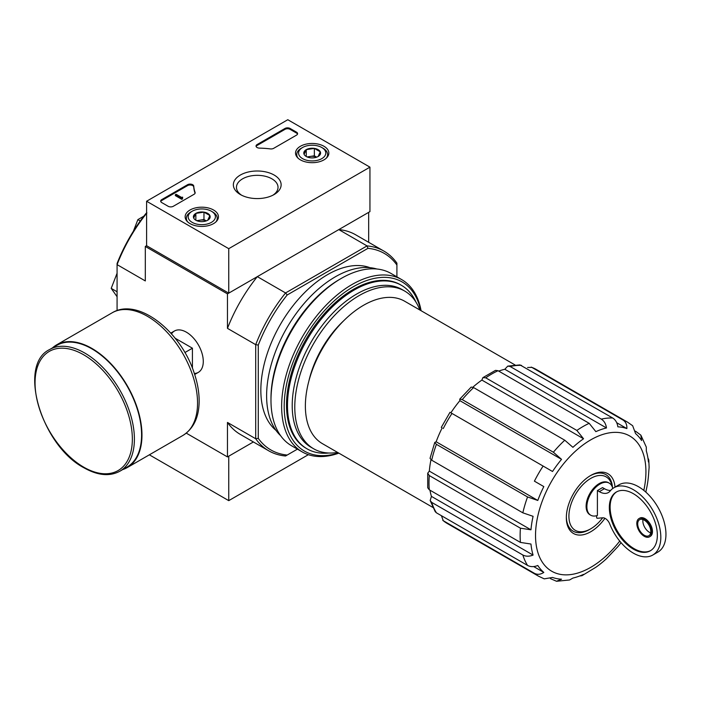 <?xml version="1.0" encoding="UTF-8"?>
<svg xmlns="http://www.w3.org/2000/svg" width="701" height="701" viewBox="0 0 701 701"><rect width="100%" height="100%" fill="white"/><g stroke="black" fill="none" stroke-linecap="round" stroke-linejoin="round"><path stroke-width="1.05" d="M602.667 517.811A30.862 17.814 -60 0 1 590.733 528.808A30.862 17.814 -60 0 1 568.949 517.706A30.862 17.814 -60 0 1 588.113 480.106A30.862 17.814 -60 0 1 612.201 486.696M596.639 515.708L596.639 517.899A1.814 1.051 -120 0 0 597.532 518.249L602.755 517.802A7.264 4.188 -120 0 1 609.835 524.225A38.844 22.432 -120 0 0 652.771 555.043A38.844 22.432 -120 0 0 652.771 510.179A38.844 22.432 -120 0 0 613.918 487.756A38.844 22.432 -120 0 0 610.142 491.024A18.156 10.48 -120 0 1 608.372 492.558A18.156 10.48 -120 0 1 599.294 491.655L597.401 490.569L597.401 515.472A18.515 10.69 120 0 1 590.715 515.2L589.944 514.753A18.515 10.69 -60 0 1 589.944 493.373A18.515 10.69 -60 0 1 608.459 482.682L609.23 483.129A18.515 10.69 120 0 0 590.715 493.819A18.515 10.69 120 0 0 590.715 515.2M612.753 488.518A18.515 10.69 120 0 0 609.23 483.129M610.65 490.428A18.156 10.48 -120 0 1 604.428 488.693L602.536 487.607L597.401 490.569M186.282 433.148L227.466 456.921L253.394 441.954L228.745 456.185L228.745 500.645L308.37 454.677M482.884 377.637L481.876 380.073L583.539 438.765L576.87 430.44L485.732 377.821L482.884 377.637L495.484 370.365L498.052 370.715L589.19 423.325L595.859 431.65A83.507 48.211 -60 0 1 606.479 427.96C605.883 423.886 604.157 420.942 601.292 419.119A88.948 51.357 -60 0 1 612.674 417.998C615.539 419.82 617.266 422.764 617.861 426.83A83.507 48.211 -60 0 1 626.869 428.574C627.071 424.666 625.756 421.8 622.935 419.987A88.948 51.357 -60 0 1 627.5 422.133L536.37 369.515A88.948 51.357 -60 0 0 531.796 367.368L622.935 419.987M459.751 399.149L459.874 400.657L561.536 459.348L553.378 452.224L462.248 399.605L459.751 399.149L471.177 387.083L473.631 387.592L564.769 440.21L572.919 447.334A83.507 48.211 -60 0 1 583.539 438.765M481.876 380.073A83.507 48.211 120 0 0 472.86 387.197M459.874 400.657A83.507 48.211 120 0 0 450.874 412.801L552.528 471.493A83.507 48.211 -60 0 1 561.536 459.348M442.156 427.899A83.507 48.211 120 0 0 436.145 441.761L537.798 500.453A83.507 48.211 -60 0 1 543.818 486.59L534.407 481.158A88.948 51.357 -60 0 1 543.126 466.06M543.818 486.59L534.407 481.158M436.145 441.761L434.778 442.41L436.416 444.338L527.555 496.956L537.798 500.453M434.769 442.41L430.037 458.34L431.702 460.207L522.841 512.825A88.948 51.357 -60 0 1 527.555 496.956M430.975 459.733A83.507 48.211 120 0 0 429.319 471.116L530.972 529.807A83.507 48.211 -60 0 1 533.084 516.322L522.841 512.825M429.319 471.116L427.715 473.201L429.292 475.567L520.431 528.186L530.972 529.807M427.715 473.201L427.715 487.747L429.292 489.797L520.431 542.416A88.948 51.357 -60 0 1 520.431 528.186M429.967 490.192A83.507 48.211 120 0 0 431.43 496.387L533.084 555.078A83.507 48.211 -60 0 1 530.972 544.037L520.431 542.416M431.43 496.387L430.169 500.514L431.702 502.38L522.841 554.999C525.846 556.568 529.264 556.594 533.084 555.078M430.169 500.514L435.225 511.677L436.416 512.808L527.555 565.427A88.948 51.357 -60 0 1 522.841 554.999M533.671 566.566L543.818 572.419A83.507 48.211 -60 0 1 537.798 565.497C533.978 567.021 530.561 566.995 527.555 565.427M441.411 515.691L443.269 520.694L534.407 573.313C537.395 574.855 540.532 574.557 543.818 572.419M550.399 578.614L556.524 581.26L561.536 579.201A83.507 48.211 -60 0 1 552.528 577.449L544.239 578.86L538.552 576.196A88.948 51.357 -60 0 1 534.407 573.313M579.657 576.003L581.996 575.687L583.539 574.382A83.507 48.211 -60 0 1 572.919 578.071L569.545 579.981L556.515 581.278M621.06 542.679A83.507 48.211 -60 0 1 617.861 546.675L606.479 558.697A83.507 48.211 -60 0 1 595.859 567.267L581.996 575.687M627.5 422.133L632.653 425.717L635.579 433.612A83.507 48.211 -60 0 1 641.59 440.535L640.872 435.163L646.296 447.08L646.313 450.953A83.507 48.211 -60 0 1 648.425 461.994L648.784 460.014L649.117 467.295L648.425 476.224A83.507 48.211 -60 0 1 646.313 489.71L645.858 492.137M648.784 460.014L647.882 457.823M635.518 431.185L640.872 435.163M616.714 422.721L626.869 428.574M531.796 367.368L527.59 367.499M601.292 419.119L510.153 366.5L507.761 366.115L519.967 364.906L612.674 417.998M507.761 366.115L504.816 369.269L606.479 427.96M504.816 369.269A83.507 48.211 120 0 0 498.726 371.101M432.868 507.428L322.416 443.654A82.236 47.475 -60 0 1 322.407 348.695A82.236 47.475 -60 0 1 404.643 301.22L515.104 364.993M369.944 167.153L228.745 248.671L146.597 201.24L287.796 119.722L369.944 167.153L369.944 211.623L228.745 293.141L146.597 245.709L145.317 246.454L227.466 293.877L257.328 276.641A115.271 66.551 120 0 0 227.466 328.357L227.466 293.877M297.426 449.139L285.561 455.992A115.271 66.551 -60 0 1 268.667 450.778A115.271 66.551 -60 0 1 255.707 438.747L255.707 344.664A115.271 66.551 -60 0 1 285.561 292.948L257.328 276.641M287.191 455.045A113.457 65.508 -60 0 1 258.275 438.353L258.275 345.067A113.457 65.508 -60 0 1 287.191 294.972L285.561 292.948L367.044 245.902L338.802 229.604L368.665 212.359L368.665 242.301M117.076 310.587L117.076 263.541A113.457 65.508 -60 0 1 145.992 213.446L146.938 212.911M194.352 373.484A23.887 13.792 -120 0 0 203.281 361.436A23.887 13.792 -120 0 0 186.387 332.186A23.887 13.792 -120 0 0 171.5 333.895M258.275 345.067L255.707 344.664L227.466 328.357M146.597 213.332A115.271 66.551 -60 0 0 117.076 264.627L145.317 280.935L145.317 246.454M227.466 456.921L227.466 422.44A115.271 66.551 120 0 0 240.425 434.471L268.667 450.778M258.275 438.353L255.707 438.747L227.466 422.44M287.191 294.972L367.981 248.329L367.044 245.902A115.271 66.551 -60 0 1 383.938 251.116A115.271 66.551 -60 0 1 396.906 263.147L396.906 276.834M276.001 430.379A94.398 54.503 -60 0 1 280.391 324.44A94.398 54.503 -60 0 1 369.944 267.668M367.981 248.329A113.457 65.508 -60 0 1 396.906 265.022M383.938 251.116L355.696 234.809A115.271 66.551 120 0 0 338.802 229.604M140.27 220.99L137.887 219.615L133.374 231.242M143.871 216.162L137.887 219.615M117.076 291.765L111.205 288.374L117.076 296.716M117.076 273.259L111.205 288.374M328.848 453.012A94.398 54.503 -60 0 1 307.038 448.824A94.398 54.503 -60 0 1 307.038 339.819A94.398 54.503 -60 0 1 401.436 285.325A94.398 54.503 -60 0 1 415.965 302.122M337.602 452.425A91.06 52.575 -60 0 1 313.636 448.771A91.06 52.575 -60 0 1 313.636 343.63A91.06 52.575 -60 0 1 404.696 291.064A91.06 52.575 -60 0 1 419.829 309.991M313.636 448.771L311.069 447.291A91.06 52.575 -60 0 1 311.069 342.149A91.06 52.575 -60 0 1 402.129 289.574L404.696 291.064M604.937 518.293A34.489 19.917 -60 0 1 579.587 535.091A34.489 19.917 -60 0 1 566.338 517.688A34.489 19.917 -60 0 1 590.733 475.453A34.489 19.917 -60 0 1 615.022 487.116M590.733 528.808L589.445 529.553A32.675 18.866 -60 0 1 566.347 516.935M590.076 475.839A32.675 18.866 -60 0 1 612.481 487.475M642.975 519.546A9.262 5.345 -120 0 0 649.389 532.296A9.262 5.345 -120 0 0 650.677 532.883M652.771 555.043L657.906 552.073A38.844 22.432 -120 0 0 657.906 507.217A38.844 22.432 -120 0 0 619.053 484.785L613.918 487.756M633.345 549.111A33.946 19.602 -120 0 0 650.318 550.793A33.946 19.602 -120 0 0 650.318 511.599A33.946 19.602 -120 0 0 616.372 491.997A33.946 19.602 -120 0 0 611.167 519.204A33.946 19.602 -120 0 0 633.345 549.111M649.52 536.817L650.291 536.37A10.533 6.081 -120 0 0 650.291 524.217A10.533 6.081 -120 0 0 639.759 518.135L638.997 518.582A10.533 6.081 -120 0 0 637.375 527.012A10.533 6.081 -120 0 0 644.254 536.291A10.533 6.081 -120 0 0 649.52 536.817A10.533 6.081 -120 0 0 649.52 524.655A10.533 6.081 -120 0 0 638.997 518.582M616.766 491.787A33.946 19.602 -120 0 0 612.043 519.108A33.946 19.602 -120 0 0 634.116 548.673A33.946 19.602 -120 0 0 650.703 550.565M644.254 535.257A9.262 5.345 -120 0 0 648.889 535.713A9.262 5.345 -120 0 0 648.889 525.023A9.262 5.345 -120 0 0 639.627 519.678A9.262 5.345 -120 0 0 638.208 527.099A9.262 5.345 -120 0 0 644.254 535.257M192.424 368.165L192.424 348.204L175.136 338.224M184.889 352.55L192.424 348.204M119.853 471.221L127.039 467.076A70.249 40.562 -120 0 0 127.039 385.953A70.249 40.562 -120 0 0 56.79 345.391L49.596 349.545C17.245 364.923 41.657 445.827 83.997 467.812C97.711 475.55 109.663 476.689 119.853 471.221A70.249 40.562 -120 0 0 119.853 390.098A70.249 40.562 -120 0 0 49.596 349.545M122.657 469.6A70.801 40.877 -120 0 0 127.31 467.541A70.801 40.877 -120 0 0 127.31 385.795A70.801 40.877 -120 0 0 56.518 344.918A70.801 40.877 -120 0 0 52.409 347.924M149.357 454.818L228.745 500.645M323.958 146.272A16.658 9.612 180 0 1 328.839 153.195A16.658 9.612 180 0 1 312.182 162.685A16.658 9.612 180 0 1 295.533 153.195A16.658 9.612 180 0 1 305.715 144.213A16.658 9.612 180 0 1 323.958 146.272M213.568 210.011A16.658 9.612 180 0 1 218.449 216.924A16.658 9.612 180 0 1 201.792 226.423A16.658 9.612 180 0 1 185.143 216.924A16.658 9.612 180 0 1 195.325 207.943A16.658 9.612 180 0 1 213.568 210.011M274.135 175.04A23.887 13.792 180 0 1 274.135 194.545A23.887 13.792 180 0 1 240.355 194.545A23.887 13.792 180 0 1 240.355 175.04A23.887 13.792 180 0 1 274.135 175.04M173.296 206.287A3.628 2.094 180 0 1 168.161 206.287L161.747 202.58A3.628 2.094 180 0 1 160.678 201.099A3.628 2.094 180 0 1 161.747 199.61L187.553 184.714A3.628 2.094 180 0 1 191.452 184.24A3.628 2.094 180 0 1 193.748 186.115A63.537 36.68 180 0 0 195.08 192.363A3.628 2.094 180 0 1 195.158 192.793A3.628 2.094 180 0 1 194.089 194.273L173.296 206.287M273.67 148.332A3.628 2.094 180 0 1 270.358 148.901A63.537 36.68 180 0 0 259.545 148.13A3.628 2.094 180 0 1 256.04 146.036A3.628 2.094 180 0 1 257.109 144.555L284.974 128.467A3.628 2.094 180 0 1 290.109 128.467L296.523 132.174A3.628 2.094 180 0 1 297.583 133.654A3.628 2.094 180 0 1 296.523 135.135L273.67 148.332M146.597 245.709L146.597 201.24M228.745 293.141L228.745 248.671M241.53 195.176A20.776 11.996 180 0 1 236.465 187.325A20.776 11.996 180 0 1 249.293 176.249A20.776 11.996 180 0 1 271.935 178.851A20.776 11.996 180 0 1 278.025 187.325A20.776 11.996 180 0 1 272.961 195.176M160.766 201.537A3.628 2.094 180 0 1 161.747 200.504L187.553 185.599A3.628 2.094 180 0 1 191.452 185.134A3.628 2.094 180 0 1 193.748 187.009L193.748 186.115M195.071 193.239A63.537 36.68 180 0 1 193.748 187.009M182.54 197.98L181.769 198.427L175.346 194.72L176.117 194.273L181.541 197.402L182.663 197.165L182.12 197.612L182.54 198.874L181.769 199.321L181.769 198.427M182.663 197.165L182.54 198.129M181.769 199.321L175.346 195.614L175.346 194.72M256.128 146.483A3.628 2.094 180 0 1 257.109 145.449L284.974 129.361A3.628 2.094 180 0 1 290.109 129.361L296.523 133.067A3.628 2.094 180 0 1 297.504 134.101M193.695 218.064A8.386 4.837 180 0 1 195.859 213.384A8.386 4.837 180 0 1 203.965 212.131A8.386 4.837 180 0 1 209.888 215.558L207.724 220.228A8.386 4.837 180 0 1 199.619 221.481A8.386 4.837 180 0 1 195.859 220.228A8.386 4.837 180 0 1 193.695 218.064L195.859 213.384L203.965 212.131L209.888 215.558A8.386 4.837 180 0 1 207.724 220.228M190.882 211.991L192.162 211.246A13.617 7.86 180 0 1 211.422 211.246A13.617 7.86 180 0 1 211.422 222.366A13.617 7.86 180 0 1 192.162 222.366A13.617 7.86 180 0 1 192.162 211.246L190.882 211.991A15.431 8.911 180 0 0 186.361 218.291L186.361 220.429M211.422 211.246L212.701 211.991A15.431 8.911 180 0 1 217.222 218.291A15.431 8.911 180 0 1 215.847 221.963M187.737 221.963A15.431 8.911 180 0 1 186.361 218.291M197.34 220.911A7.264 4.188 180 0 1 199.916 220.167L196.718 220.666M206.296 220.885L203.965 219.544L199.916 220.167A7.264 4.188 180 0 1 206.252 220.911M203.965 219.544L203.965 212.131M195.859 220.158L195.859 213.384M304.085 154.325A8.386 4.837 180 0 1 306.258 149.646A8.386 4.837 180 0 1 314.355 148.393A8.386 4.837 180 0 1 320.287 151.819L318.114 156.498A8.386 4.837 180 0 1 310.017 157.751A8.386 4.837 180 0 1 306.258 156.498A8.386 4.837 180 0 1 304.085 154.325L306.258 149.646L314.355 148.393L320.287 151.819A8.386 4.837 180 0 1 318.114 156.498M301.272 148.253L302.56 147.517A13.617 7.86 180 0 1 321.812 147.517A13.617 7.86 180 0 1 321.812 158.628A13.617 7.86 180 0 1 302.56 158.628A13.617 7.86 180 0 1 302.56 147.517L301.272 148.253A15.431 8.911 180 0 0 296.751 154.553L296.751 156.691M321.812 147.517L323.091 148.253A15.431 8.911 180 0 1 327.612 154.553A15.431 8.911 180 0 1 326.237 158.233M298.127 158.233A15.431 8.911 180 0 1 296.751 154.553M307.73 157.173A7.264 4.188 180 0 1 310.306 156.437L307.117 156.928M316.686 157.155L314.355 155.806L310.306 156.437A7.264 4.188 180 0 1 316.642 157.173M314.355 155.806L314.355 148.393M306.258 156.419L306.258 149.646M338.487 452.934A97.667 56.387 -60 0 1 284.378 400.551A97.667 56.387 -60 0 1 348.301 289.837A97.667 56.387 -60 0 1 420.723 310.499M306.556 448.535A94.398 54.503 -60 0 1 286.507 405.047A94.398 54.503 -60 0 1 353.26 289.434A94.398 54.503 -60 0 1 400.946 285.044M338.846 453.144A99.481 57.438 -60 0 1 302.236 451.917A99.481 57.438 -60 0 1 302.236 337.05A99.481 57.438 -60 0 1 401.717 279.62A99.481 57.438 -60 0 1 421.082 310.709M302.236 451.917L291.581 445.766A99.481 57.438 -60 0 1 270.98 400.227A99.481 57.438 -60 0 1 341.317 278.393A99.481 57.438 -60 0 1 391.062 273.469L401.717 279.62M270.98 400.227L270.98 398.299A97.124 56.071 -60 0 1 339.652 279.357L341.317 278.393M280.584 435.654A97.124 56.071 -60 0 1 286.727 328.094A97.124 56.071 -60 0 1 376.805 269M576.87 430.44A88.948 51.357 -60 0 1 589.19 423.325M485.732 377.821A88.948 51.357 -60 0 1 498.052 370.715M553.378 452.224A88.948 51.357 -60 0 1 564.769 440.21M462.248 399.605A88.948 51.357 -60 0 1 473.631 387.592M443.269 428.539A88.948 51.357 -60 0 1 451.987 413.45M431.702 460.207A88.948 51.357 -60 0 1 436.416 444.338M429.292 489.797A88.948 51.357 -60 0 1 429.292 475.567M436.416 512.808A88.948 51.357 -60 0 1 431.702 502.38M538.552 576.196L447.413 523.577A88.948 51.357 -60 0 1 443.269 520.694M510.153 366.5A88.948 51.357 -60 0 1 521.535 365.379M308.826 381.265A74.429 42.971 -60 0 1 343.823 320.646M619.737 541.093A78.056 45.066 -60 0 1 539.244 556.314A78.056 45.066 -60 0 1 580.603 446.8A78.056 45.066 -60 0 1 645.928 471.747A78.056 45.066 -60 0 1 643.816 490.402M604.428 488.693L599.294 491.655M83.699 467.146A68.803 39.72 -120 0 0 125.829 407.211A68.803 39.72 -120 0 0 41.569 358.561A68.803 39.72 -120 0 0 83.699 467.146M127.31 467.541L182.891 435.452A70.801 40.877 -120 0 0 182.891 353.707A70.801 40.877 -120 0 0 112.099 312.83L56.518 344.918M161.747 200.504L161.747 199.61M187.553 185.599L187.553 184.714M195.08 193.231L195.08 192.363M182.278 197.831L182.278 197.393M296.523 133.067L296.523 132.174M290.109 129.361L290.109 128.467M284.974 129.361L284.974 128.467M257.109 145.449L257.109 144.555M401.436 285.325L400.455 284.755M307.038 448.824L306.065 448.254M531.244 367.105L536.37 369.515M441.288 427.391L449.998 412.302M447.413 523.577L442.769 520.344M174.444 331.003L170.799 333.106M198.33 372.371L194.685 374.474M182.891 435.452C193.432 428.758 198.847 417.594 199.145 401.962C199.268 392.534 197.533 382.623 193.932 372.24C180.359 330.968 137.878 297.022 112.099 312.83M217.222 218.291L217.222 220.429M327.612 154.553L327.612 156.691"/></g></svg>
